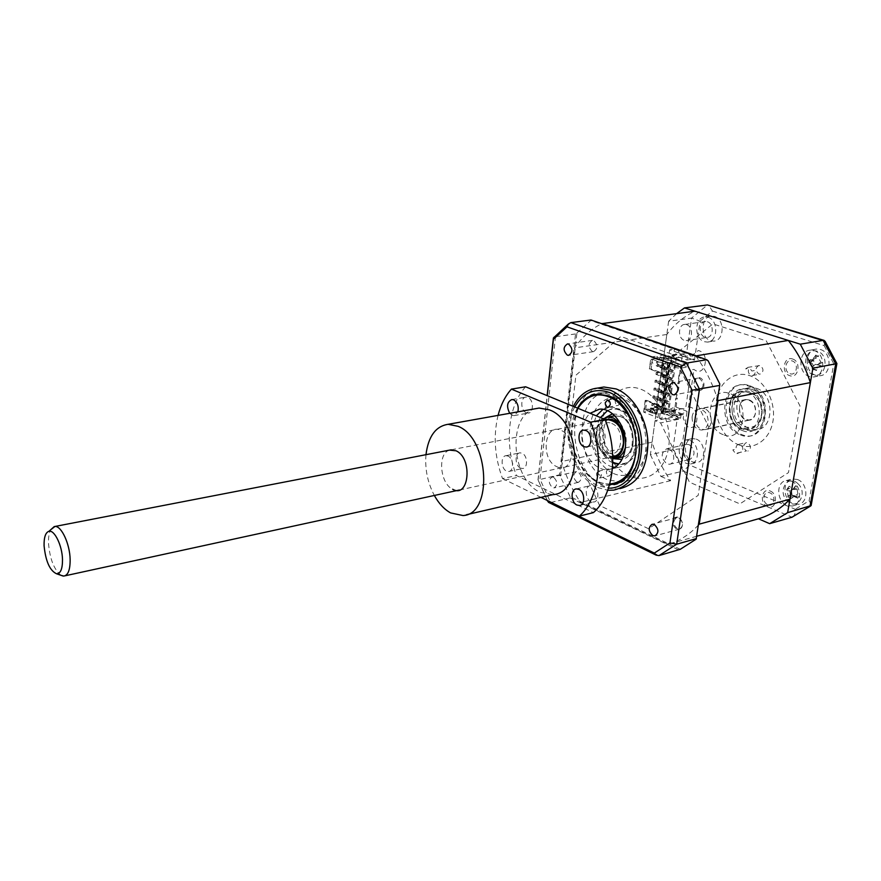 <?xml version="1.0" encoding="UTF-8"?>
<svg xmlns="http://www.w3.org/2000/svg" width="881" height="881" viewBox="0 0 881 881"><rect width="100%" height="100%" fill="white"/><g stroke="black" fill="none" stroke-linecap="round" stroke-linejoin="round"><path stroke-width="0.66" stroke-dasharray="4.41 3.3" d="M707.322 321.752C714.106 323.47 713.687 337.5 706.881 337.478L705.053 337.236C698.303 335.441 698.765 321.466 705.604 321.521L707.322 321.752M686.596 324.66C693.369 326.433 692.995 340.639 686.2 340.606L684.372 340.352C677.621 338.513 678.04 324.362 684.867 324.428L686.596 324.66M714.359 316.367C725.074 319.032 724.413 341.112 713.687 341.101L710.758 340.716C700.098 337.864 700.869 315.916 711.694 316.015L714.359 316.367M707.983 317.248C718.698 319.935 718.059 342.103 707.333 342.081L704.404 341.696C693.743 338.822 694.503 316.786 705.318 316.885L707.983 317.248M747.969 367.322L745.623 368.875L748.949 368.291C747.694 371.441 748.421 373.808 751.119 375.394L752.33 375.537C754.543 375.009 755.513 373.302 755.226 370.416L751.889 371.011L749.136 367.476L747.969 367.322L760.193 365.527C763.926 368.853 763.871 371.727 760.039 374.139L758.827 373.985C755.105 370.637 755.171 367.773 759.026 365.373M736.957 453.66L742.209 451.557C743.443 448.55 742.727 446.215 740.084 444.531L738.652 444.354C736.67 444.916 735.822 446.513 736.12 449.145L732.827 449.905L735.492 453.484L746.416 450.929C742.87 447.713 742.837 444.949 746.295 442.614L747.727 442.791C751.273 445.984 751.317 448.759 747.87 451.105M820.343 349.482C832.325 352.51 831.719 375.35 819.715 375.78L815.806 375.328C803.868 372.09 804.65 349.35 816.775 349.063L820.343 349.482M814.011 350.572C825.993 353.622 825.409 376.572 813.405 376.991L809.485 376.528C797.547 373.269 798.307 350.44 810.432 350.153L814.011 350.572M797.481 479.506C808.053 483.074 808.824 502.952 798.483 504.284L793.219 503.69C782.68 499.934 782.075 480.156 792.515 478.934L797.481 479.506M791.248 481.136C801.82 484.737 802.613 504.703 792.272 506.035L787.008 505.43C776.458 501.641 775.842 481.786 786.281 480.563L791.248 481.136M696.199 439.101C705.78 442.295 706.254 461.754 696.805 462.525L692.807 461.996C683.26 458.627 682.907 439.289 692.422 438.595L696.199 439.101M689.944 440.467C699.525 443.683 700.01 463.219 690.572 463.99L686.574 463.439C677.026 460.058 676.652 440.643 686.167 439.949L689.944 440.467M689.316 444.696C695.472 450.455 695.594 455.422 689.691 459.585L687.191 459.254C681.057 453.451 680.969 448.484 686.905 444.365L689.316 444.696M668.987 449.189C675.044 451.292 675.386 463.802 669.406 464.265L666.906 463.913C660.772 458.021 660.662 452.999 666.576 448.847L668.987 449.189M756.515 388.345C774.311 393.455 774.454 428.518 756.823 429.664L749.984 428.827C732.298 423.188 732.552 388.455 750.447 387.596L756.515 388.345M751.57 389.292C769.377 394.435 769.542 429.609 751.911 430.743L745.073 429.895C727.387 424.235 727.618 389.38 745.502 388.532L751.57 389.292M661.025 412.451L678.557 419.29L679.108 415.425L664.527 409.775L672.148 354.845L687.026 360.01L687.587 356.023L669.67 349.845L661.025 412.451L665.684 411.537L677.61 416.173L687.059 411.328L675.033 406.725L665.684 411.537L674.372 349.107L675.958 349.317L682.213 355.924L694.459 360.164L688.149 353.501L686.574 353.292L663.756 356.937L669.472 358.952L712.883 323.9L766.283 340.87L800.014 405.987L788.473 472.601L739.886 503.877L689.471 482.204L660.629 422.924L655.035 420.7L677.61 416.173L672.842 449.695L681.663 448.616L687.059 411.328M687.587 356.023L669.472 358.952M672.148 354.845L676.85 354.096L691.728 359.239L692.301 355.263L698.215 350.561C710.912 352.675 704.965 378.61 693.975 369.414L691.222 369.888L685.77 407.639L688.513 407.099L693.975 369.414M687.026 360.01L691.728 359.239M688.513 407.099C700.824 406.593 698.941 433.265 687.191 426.448L683.216 418.354L683.766 414.488L669.186 408.861L676.85 354.096M664.527 409.775L669.186 408.861M679.108 415.425L683.766 414.488M678.557 419.29L660.629 422.924M655.035 420.7L650.387 454.673L672.842 449.695L683.238 471.082L689.735 465.135L681.663 448.616M650.387 454.673L660.838 476.39L683.238 471.082L792.008 517.213M660.838 476.39L670.672 480.663C662.534 469.099 656.345 456.27 652.094 442.174L655.563 416.79L659.384 417.462L660.893 418.068L659.484 418.343L661.763 419.235L665.408 418.508L672.632 419.863L680.561 418.255L657.7 409.368L649.936 410.865L654.462 412.638L652.358 413.046L647.832 411.273L643.626 412.088L655.563 416.79L657.171 405.051L645.189 400.415L646.907 400.437L645.641 409.874L644.485 409.742L648.13 409.048L652.667 410.821L654.759 410.414L650.233 408.641L656.345 407.474L663.195 357.334L657.028 358.325L661.642 359.955L659.528 360.296L654.913 358.655L655.222 356.376L659.836 358.005L659.528 360.296M676.674 313.603L668.635 321.224L691.585 318.085L686.574 353.292L674.372 349.107L669.67 349.845M694.459 360.164L700.098 321.158L691.585 318.085L707.476 304.947M700.098 321.158L712.432 311.07L708.643 305.046M712.432 311.07L824.176 345.627L825.045 341.211M770.181 491.003C778.804 494.175 775.974 510.595 767.538 506.586C759.048 503.392 761.746 487.149 770.181 491.003M792.537 358.985C801.578 361.496 798.549 379.083 789.706 375.658C780.797 373.104 783.683 355.726 792.537 358.985M668.635 321.224L663.756 356.937M792.647 516.938C794.684 515.396 795.554 512.841 795.257 509.273L689.735 465.135M811.445 504.472L809.121 500.782L795.257 509.273M836.895 363.677L833.778 363.754L809.121 500.782M697.697 389.953C692.741 385.283 692.796 381.33 697.873 378.103L699.404 378.312C704.382 382.96 704.348 386.913 699.294 390.184L697.697 389.953M677.346 528.809C672.82 524.437 672.644 520.726 676.839 517.665L678.932 517.973C683.48 522.312 683.667 526.034 679.504 529.118L677.346 528.809M553.642 477.271L552.068 476.995C548.301 479.848 548.434 483.394 552.475 487.622L554.094 487.909C557.849 485.035 557.695 481.489 553.642 477.271M576.857 482.05C572.815 477.898 572.694 474.407 576.493 471.577L578.068 471.842C582.121 475.982 582.264 479.473 578.476 482.325L576.857 482.05M592.351 351.453C587.979 347.048 588.034 343.359 592.517 340.363L593.651 340.54C598.045 344.923 598.001 348.623 593.53 351.64L592.351 351.453M598.926 387.86C563.664 395.679 568.025 471.831 603.914 486.114C609.223 488.526 614.542 489.373 619.85 488.647L613.716 490.122M573.344 406.394C559.655 432.197 573.035 477.062 597.792 487.545L607.758 490.276M577.495 408.101C563.62 430.413 575.249 472.69 598.034 482.149L609.575 484.594M618.737 394.082L607.714 392.353C573.079 393.278 573.773 466.567 607.868 479.881L621.788 482.083C655.552 480.266 653.427 405.084 618.737 394.082M696.155 539.161L719.755 383.874M708.17 360.869L590.755 320.541L590.997 320.012M680.264 549.304L570.095 496.609L570.106 497.919L550.625 502.544L539.976 479.132L555.493 336.685L554.138 337.115M570.106 497.919L678.645 549.931M570.095 496.609L559.479 474.815L537.994 479.98L547.145 395.635M560.591 475.949L576.912 333.007L575.535 333.954L559.479 474.815M576.912 333.007L590.755 320.541M575.535 333.954L555.493 336.685L570.855 322.611M547.42 500.54L538.115 480.035L547.222 500.441M538.115 480.035L547.266 395.69M548.874 502.544L550.625 502.544L658.999 555.592M568.597 438.837L599.631 505.518L648.603 528.754L698.192 495.364L708.555 426.558L672.82 354.547L620.819 336.476L575.932 375.196L568.597 438.837M747.11 392.144C763.133 396.813 763.276 428.551 747.396 429.543L741.273 428.783C725.349 423.684 725.526 392.221 741.604 391.45L747.11 392.144M749.478 385.713C775.831 393.752 767.076 445.83 741.681 434.52C716.418 426.107 724.006 375.835 749.478 385.713M740.315 434.829C765.71 446.149 774.454 394.027 748.09 385.977C722.618 376.088 715.042 426.393 740.315 434.829M738.718 444.85C753.585 450.885 769.895 440.048 772.967 421.14C776.26 402.32 765.093 380.713 749.731 375.647C734.413 370.295 719.05 382.134 716.429 400.348C713.588 418.486 723.797 439.09 738.718 444.85M615.235 400.877L617.306 398.366C619.299 398.641 620.279 400.15 620.268 402.859L618.209 405.37C616.215 405.095 615.224 403.597 615.235 400.877M577.958 408.299L572.243 426.25C570.756 445.169 575.91 461.137 587.715 474.154C594.521 480.905 601.866 484.176 609.751 483.988M638.593 453.649C635.157 484.363 606.8 495.254 588.387 475.277C576.108 461.732 570.745 445.125 572.309 425.457L577.716 407.705C587.968 391.682 601.294 388.62 617.68 398.531C632.195 408.982 641.423 433.1 638.593 453.649M606.37 471.302L608.198 468.989C610.236 469.221 611.26 470.729 611.282 473.504L609.454 475.817C607.416 475.575 606.392 474.077 606.37 471.302M596.525 473.526L598.353 471.203C600.379 471.445 601.404 472.954 601.426 475.751L599.609 478.064C597.582 477.832 596.547 476.313 596.525 473.526M612.438 468.582L608.749 469.54C594.135 472.04 579.302 449.883 582.132 430.457C583.079 423.067 585.744 417.341 590.116 413.288M612.57 466.919C599.873 464.034 589.73 444.872 592.021 428.507L596.316 415.843M602.934 409.357L609.212 407.385C623.462 405.348 638.229 427.362 635.124 446.678C633.043 458.737 627.536 465.62 618.616 467.315L614.872 467.337M813.626 374.7C800.939 371.749 804.265 347.29 816.918 351.156C829.847 353.986 826.279 378.885 813.626 374.7M817.227 356.012L815.872 355.043L815.729 357.378L814.264 359.679L810.168 359.558L809.738 362.664L812.084 363.313L814.341 367.311L813.813 369.811L815.343 369.513L816.434 370.538L817.205 368.093L820.42 365.582L822.182 366.055L822.623 362.928L820.905 362.168L818.603 358.149L818.504 355.748L817.227 356.012M811.842 367.157L809.276 362.642L810.718 362.278L812.866 359.811L815.443 364.327L811.842 367.157L812.007 368.566L816.434 370.538M815.443 364.327L820.42 365.582M822.182 366.055L816.918 364.558L820.905 362.168M817.072 364.602L822.623 362.928M812.866 359.811L813.416 358.435L818.603 358.149M818.196 355.946L815.729 357.378M817.711 356.309L818.504 355.748M813.438 358.259L815.872 355.043M809.276 362.642L808.549 362.278L812.524 359.911M810.168 359.558L808.406 362.245L812.062 363.302L808.593 362.289M808.406 362.245L809.738 362.664M812.007 368.566L813.813 369.811M614.729 415.777L620.698 416.57C635.851 421.625 637.767 454.012 623.175 456.799M621.711 457.074L615.632 456.127C600.853 450.665 598.904 419.356 613.242 416.096M620.312 423.298C625.697 430.655 627.371 438.782 625.334 447.68M612.802 458.726L608.452 457.691L602.879 453.616C595.765 444.509 594.235 434.785 598.298 424.455L603.309 418.706M604.663 419.268L598.144 425.545C594.345 435.192 595.776 444.277 602.428 452.79L607.637 456.589L612.78 457.536M607.427 410.667C611.348 408.663 615.5 408.509 619.905 410.205C642.932 417.913 641.346 467.855 618.484 464.364M612.769 462.811C598.816 456.909 591.823 431.051 600.468 417.539M611.799 423.497C626.116 428.673 622.085 459.552 608.132 452.647C594.168 447.35 597.825 417.12 611.799 423.497M664.924 377.641L665.188 375.658L666.598 375.416L666.322 377.398L657.38 374.139L655.982 374.381L664.924 377.641L666.322 377.398M665.188 375.658L656.246 372.399L657.655 372.167L666.598 375.416M657.655 372.167L657.38 374.139M656.246 372.399L655.982 374.381M663.822 385.57L664.098 383.587L655.178 380.295L656.576 380.052L665.507 383.345L665.232 385.316L656.312 382.013L654.913 382.266L663.822 385.57L665.232 385.316M664.098 383.587L665.507 383.345M656.576 380.052L656.312 382.013M655.178 380.295L654.913 382.266M662.743 393.466L663.008 391.494L654.109 388.158L655.519 387.904L664.417 391.241L664.142 393.212L655.244 389.865L653.845 390.118L662.743 393.466L664.142 393.212M663.008 391.494L664.417 391.241M655.519 387.904L655.244 389.865M654.109 388.158L653.845 390.118M661.653 401.329L661.928 399.368L653.052 395.987L654.451 395.723L663.327 399.104L663.052 401.064L654.187 397.683L652.788 397.937L661.653 401.329L663.052 401.064M661.928 399.368L663.327 399.104M654.451 395.723L654.187 397.683M653.052 395.987L652.788 397.937M666.014 369.69L666.289 367.696L657.314 364.481L658.724 364.249L667.699 367.454L667.424 369.447L658.459 366.232L657.05 366.463L666.014 369.69L667.424 369.447M658.724 364.249L658.459 366.232M657.314 364.481L657.05 366.463M651.995 403.784L653.394 403.52L653.129 405.469L651.731 405.734L660.574 409.158L660.849 407.209L651.995 403.784L651.731 405.734M653.394 403.52L662.248 406.934L661.972 408.894L653.129 405.469M660.849 407.209L662.248 406.934M670.232 362.774L663.206 413.464L662.6 413.233L669.615 362.554L670.232 362.774L668.492 362.741L661.477 413.442L656.995 414.323L658.294 404.831L657.171 405.051M658.294 404.831L646.907 400.437M655.739 410.271L656.874 410.05L656.334 413.96L649.815 412.066L650.343 408.167L655.739 410.271L655.211 414.18M656.334 413.96L650.938 411.845L651.466 407.947L656.874 410.05M651.466 407.947L650.343 408.167M645.189 400.415L643.626 412.088M650.938 411.845L649.815 412.066M656.995 414.323L645.641 409.874M668.106 403.817L659.098 400.37L659.34 398.63L668.349 402.066L668.106 403.817L668.943 403.663L667.743 412.22L662.6 413.233M660.166 392.607L660.409 390.845L661.235 390.701L660.992 392.452L660.166 392.607L670.034 395.855L669.186 401.912L668.349 402.066M669.186 401.912L660.166 398.476L659.935 400.216L668.943 403.663M659.34 398.63L660.166 398.476M669.197 396.01L669.439 394.248L660.409 390.845M671.124 388.003L661.235 384.799L661.477 383.037L662.314 382.894L662.072 384.645L671.124 388.003L670.276 394.093L669.439 394.248M670.276 394.093L661.235 390.701M661.235 384.799L662.072 384.645M670.287 388.158L670.54 386.385L661.477 383.037M672.225 380.129L662.303 376.958L662.545 375.196L663.382 375.053L663.14 376.815L672.225 380.129L671.377 386.241L670.54 386.385M671.377 386.241L662.314 382.894M662.303 376.958L663.14 376.815M671.388 380.284L671.641 378.5L662.545 375.196M673.337 372.234L663.382 369.095L673.337 372.234L672.478 378.356L671.641 378.5M672.478 378.356L663.382 375.053M672.489 372.377L672.743 370.593L664.472 367.179L664.219 368.952M663.382 369.095L663.635 367.322M669.615 362.554L674.802 361.706L673.58 370.449L672.743 370.593M673.58 370.449L664.472 367.179M661.477 413.442L663.206 413.464M662.083 413.685L669.097 362.961M660.992 392.452L670.034 395.855M674.802 361.706L663.195 357.334M656.345 407.474L663.239 357.642M656.389 407.804L667.743 412.22M661.642 359.955L661.95 357.664L657.336 356.045L657.028 358.325M661.95 357.664L659.836 358.005M654.913 358.655L651.246 359.25L649.385 368.974L661.51 373.368L663.151 361.364L668.569 362.543L667.148 362.774L669.461 363.6L673.15 362.994L680.484 364.271L688.49 362.939L665.177 354.801L657.336 356.045M655.222 356.376L650.982 357.047L649.385 368.974M657.237 365.373L657.777 361.386L663.261 363.335L662.721 367.344L656.103 365.56L656.642 361.562L663.261 363.335M657.777 361.386L656.642 361.562M662.127 363.523L661.587 367.531L656.103 365.56M651.533 364.756L651.907 361.97L653.548 364.018L651.533 364.756M650.982 357.047L663.151 361.364L666.818 334.505C674.582 324.164 683.942 316.4 694.9 311.191M662.721 367.344L661.587 367.531M651.246 359.25L652.414 359.371L651.125 368.996L662.633 373.181L663.966 363.479L668.492 362.741M652.414 359.371L663.966 363.479M661.51 373.368L662.633 373.181M651.125 368.996L649.958 368.875M644.485 409.742L645.751 400.315M648.13 409.048L647.832 411.273M652.358 413.046L652.667 410.821M654.462 412.638L654.759 410.414M650.233 408.641L649.936 410.865M664.637 358.743L663.525 358.93L657.127 405.723L675.287 412.749L675.562 410.799L674.042 410.216L674.593 406.317L676.112 406.901L676.674 402.991L675.143 402.408L675.705 398.498L677.225 399.071L677.786 395.14L676.256 394.567L676.806 390.635L678.337 391.208L678.899 387.266L677.368 386.704L677.93 382.75L679.46 383.312L680.022 379.359L678.48 378.797L679.042 374.832L680.584 375.394L681.145 371.419L679.603 370.868L680.165 366.881L681.707 367.432L681.993 365.439L672.588 367.014L679.923 368.291L687.918 366.948L664.637 358.743L665.177 354.801M675.287 412.749L665.959 414.599L673.183 415.942L681.123 414.356L658.228 405.513L657.127 405.723M658.228 405.513L657.7 409.368M681.123 414.356L680.561 418.255M681.993 365.439L663.525 358.93M687.918 366.948L688.49 362.939M767.847 504.769C774.311 507.83 776.458 495.265 769.873 492.842C763.409 489.869 761.327 502.324 767.847 504.769M657.975 417.748L665.607 362.234M669.461 363.6L661.763 419.235M659.484 418.343L667.148 362.774M723.257 434.674C702.124 427.538 708.401 385.019 729.633 393.51C751.537 400.381 744.445 444.178 723.257 434.674M790.037 373.709C796.809 376.319 799.122 362.873 792.206 360.946C785.423 358.435 783.198 371.76 790.037 373.709M696.761 536.243L668.051 544.37L580.513 502.445C572.309 490.1 566.009 476.456 561.615 461.512L574.577 347.896C582 337.17 591.03 329.098 601.657 323.668M670.672 480.663L580.513 502.445M698.479 524.966C689.504 534.613 679.361 541.088 668.051 544.37M695.715 355.935C705.097 368.566 712.388 383.015 717.575 399.269M666.818 334.505L574.577 347.896M652.094 442.174L561.615 461.512M660.574 409.158L661.972 408.894M666.289 367.696L667.699 367.454M629.1 475.982C611.667 468.318 599.509 442.35 602.395 419.697C605.038 396.946 622.548 382.2 640.564 389.116C658.636 395.679 672.225 423.265 668.679 446.997C665.419 470.85 646.478 483.977 629.1 475.982M703.6 387.376C704.481 383.896 703.732 380.922 701.364 378.467C698.303 376.639 696.001 377.475 694.47 380.977C693.457 384.281 694.162 387.034 696.574 389.237C699.492 391.318 701.838 390.69 703.6 387.376M674.593 517.808C672.754 520.01 672.533 522.796 673.899 526.155C676.079 529.459 678.392 530.208 680.859 528.402C682.797 526.398 683.017 523.788 681.498 520.561C679.471 517.147 677.17 516.233 674.593 517.808M750.227 392.739C754.918 394.556 758.354 398.289 760.512 403.939L761.823 412.594C760.039 424.268 754.356 429.025 744.764 426.856C726.968 421.019 732.408 385.691 750.227 392.739M743.751 428.243C754.026 430.578 760.116 425.479 762.032 412.958L760.633 403.674C758.31 397.617 754.632 393.62 749.588 391.671C730.503 384.138 724.7 421.977 743.751 428.243M704.536 408.751L701.474 408.332C692.752 408.74 692.807 426.36 701.485 429.212L704.745 429.653C713.401 429.179 713.258 411.471 704.536 408.751M749.081 399.897L746.009 399.511C737.276 399.963 737.21 417.087 745.888 419.797L749.147 420.204C757.814 419.686 757.792 402.485 749.081 399.897M684.052 408.718L677.665 408.564L677.302 409.335L666.565 411.438L669.967 411.658L679.262 409.841L679.614 409.059L684.052 408.718M797.966 483.724C808.538 493.283 797.118 511.354 787.273 500.959C776.921 491.554 787.922 473.493 797.966 483.724M790.521 497.038L791.16 498.558L794.992 495.794L797.757 498.139L799.177 495.849L797.911 494.076L797.184 489.528L797.889 487.744L795.774 485.706L794.188 488.019L791.193 487.578L789.189 486.18L787.79 488.459L789.651 490.067L790.378 494.582L789.068 496.521L790.521 497.038M791.391 490.475L792.195 495.562L790.819 495.056L788.066 495.838L787.251 490.761L790.885 490.838L795.774 485.706M787.251 490.761L786.744 489.803L791.193 487.578M789.189 486.18L786.623 489.693L789.651 490.067M786.623 489.693L787.79 488.459M788.066 495.838L787.834 496.697L790.378 494.582M789.53 496.543L792.658 496.807M787.757 496.818L791.16 498.558M792.195 495.562L796.358 496.565M797.757 498.139L793.451 496.322L797.911 494.076M793.572 496.444L799.177 495.849M792.426 489.285L797.889 487.744M613.418 473.449C628.252 480.31 644.231 468.956 646.918 448.506C649.826 428.155 638.307 404.478 622.977 398.719C607.67 392.662 592.737 405.227 590.512 424.862C588.067 444.409 598.54 466.886 613.418 473.449M614.806 462.635C626.986 466.28 634.827 460.378 638.34 444.905C639.132 428.166 633.527 416.504 621.546 409.896C596.129 398.752 589.653 452.999 614.806 462.635M739.489 407.396C739.566 415.281 742.771 419.477 749.114 419.995C752.66 419.312 754.819 416.768 755.568 412.374C755.502 404.511 752.319 400.293 746.031 399.721C742.408 400.381 740.227 402.936 739.489 407.396M692.092 416.999C692.224 425.138 695.45 429.488 701.783 430.06C705.329 429.377 707.454 426.778 708.17 422.252C708.06 414.136 704.855 409.764 698.567 409.136C694.955 409.786 692.796 412.407 692.092 416.999M61.097 575.359C54.06 569.732 49.876 559.094 48.521 543.423C48.323 537.564 49.028 533.016 50.624 529.811M613.11 456.567C602.615 455.433 597.164 447.691 596.734 433.353C597.582 426.239 600.512 421.779 605.544 419.951M535.152 408.762C506.817 415.193 511.134 480.057 540.295 492.336L552.927 494.604M591.074 501.597C585.006 499.131 584.51 485.982 590.49 485.607L592.99 486.026C599.091 488.426 599.631 501.63 593.673 502.038L591.074 501.597M598.199 443.705C591.812 441.381 591.592 427.461 597.968 427.296L600.17 427.659C606.58 429.895 606.844 443.892 600.501 444.09L598.199 443.705M526.276 412.749C520.429 410.645 520.242 397.1 526.078 397.1L527.862 397.408C533.732 399.445 533.952 413.057 528.137 413.079L526.276 412.749M509.714 413.299L512.125 415.292L513.986 415.634L517.885 411.845M520.539 468.119C514.956 465.862 514.526 453.032 520.043 452.845L522.081 453.219C527.675 455.4 528.137 468.307 522.642 468.505L520.539 468.119M508.04 456.072L506.013 455.697C500.518 455.873 500.97 468.813 506.542 471.093L508.645 471.489C514.119 471.302 513.634 458.296 508.04 456.072M498.062 415.38C493.151 435.952 494.637 457.019 502.522 478.57L516.475 475.553L593.42 512.61M525.605 386.781C507.863 405.811 504.251 444.509 516.475 475.553M502.522 478.57L540.967 497.38M556.88 466.71C573.718 475.564 578.299 436.932 560.999 430.346C544.15 422.307 540.108 459.937 556.88 466.71M425.975 454.695C424.829 469.088 427.615 482.678 434.344 495.463M449.574 450.125C437.394 452.977 439.872 483.559 452.669 489.252M824.176 345.627L833.778 363.754M675.033 406.725L682.213 355.924M574.753 406.978C560.911 431.404 573.597 475.388 597.626 485.486L608.496 488.151M742.331 430.501C763.497 439.828 770.71 396.56 748.817 389.831C727.596 381.495 721.198 423.508 742.331 430.501M814.341 367.311L812.029 368.39L817.205 368.093M612.548 413.806L619.343 414.654C636.291 420.303 638.307 456.622 621.942 459.453M613.859 458.715L613.727 458.66C600.435 453.594 595.138 427.45 605.423 417.682M797.184 489.528L792.349 489.407L794.882 487.314M686.2 340.606L706.881 337.478M707.333 342.081L713.687 341.101M752.33 375.537L760.039 374.139M813.405 376.991L819.715 375.78M792.272 506.035L798.483 504.284M690.572 463.99L696.805 462.525M669.406 464.265L689.691 459.585M751.911 430.743L756.823 429.664M745.502 388.532L750.447 387.596M666.576 448.847L686.905 444.365M686.167 439.949L692.422 438.595M786.281 480.563L792.515 478.934M810.432 350.153L816.775 349.063M688.149 353.501L675.958 349.317M738.652 444.354L746.295 442.614M705.318 316.885L711.694 316.015M684.867 324.428L705.604 321.521M810.531 506.079L811.115 505.595M697.873 378.103L672.677 382.574M676.839 517.665L652.215 524.239M576.493 471.577L552.068 476.995M592.517 340.363L567.496 343.92M607.714 392.353L597.747 394.115M621.788 482.083L611.932 484.396M593.53 351.64L569.082 355.296M578.476 482.325L554.094 487.909M679.504 529.118L655.453 535.736M699.294 390.184L674.835 394.721M741.604 391.45C726.506 391.12 725.768 424.157 741.78 428.827L747.396 429.543M607.328 400.172L617.306 398.366M587.715 474.154L588.387 475.277M598.353 471.203L608.198 468.989M609.212 407.385L599.267 409.236M618.616 467.315L608.749 469.54M599.609 478.064L609.454 475.817M577.451 409.191L577.716 407.705M608.595 407.154L618.209 405.37M814.264 359.679L810.718 362.278M815.343 369.513L812.04 368.577M616.436 458.23L614.52 458.649M623.164 456.81C636.754 455.334 635.069 420.711 620.015 416.482L614.762 415.799M602.428 452.79L602.879 453.616M598.144 425.545L598.298 424.455M746.009 399.511L701.474 408.332M749.147 420.204L704.745 429.653M794.188 488.019L790.885 490.838M788.528 488.217L787.57 489.021M794.992 495.794L790.819 495.056M749.114 419.995L701.783 430.06M746.031 399.721L698.567 409.136M63.784 576.075L65.051 575.8M459.497 489.99L612.758 456.644M451.27 449.795L605.225 420.017M462.977 515.539L466.589 514.691M576.328 488.9L590.49 485.607M583.651 430.115L597.968 427.296M511.894 399.522L526.078 397.1M506.013 455.697L520.043 452.845M508.645 471.489L522.642 468.505M513.986 415.634L528.137 413.079M587.032 446.887L600.501 444.09M580.282 505.298L593.673 502.038"/><path stroke-width="1.32" d="M601.657 323.668L694.9 311.191L788.319 340.429C797.966 352.642 805.322 366.705 810.366 382.607L789.982 499.164C780.698 508.844 770.192 515.385 758.442 518.788L769.653 523.666L792.008 517.213L810.531 506.079M769.653 523.666L787.625 512.643L811.115 505.595L836.895 363.677M787.625 512.643L812.888 368.192L836.906 363.6L825.045 341.211L707.476 304.947L684.471 307.921L676.674 313.603M812.888 368.192L800.278 344.185L823.162 340.374L835.684 363.974L810.002 506.278L792.008 517.213M800.278 344.185L684.471 307.921M824.176 340.418L707.476 304.947M674.218 382.795L672.677 382.574C667.622 385.834 667.589 389.854 672.555 394.622L674.141 394.853C679.174 391.549 679.196 387.53 674.218 382.795M654.319 524.558L652.215 524.239C648.053 527.323 648.24 531.089 652.777 535.549L654.924 535.879C659.065 532.763 658.867 528.985 654.319 524.558M568.619 344.097L567.496 343.92C563.036 346.938 563.003 350.693 567.375 355.175L568.553 355.373C572.991 352.323 573.013 348.557 568.619 344.097M619.85 488.647C637.833 484.231 647.205 468.934 647.942 442.769C647.216 418.86 633.109 395.327 616.149 388.939L603.903 387.001L598.926 387.86M607.758 490.276L613.716 490.122C631.688 485.695 641.027 470.355 641.742 444.09C640.994 420.094 626.876 396.461 609.916 390.03L597.681 388.08C587.142 389.171 579.026 395.283 573.344 406.394M609.575 484.594L611.932 484.396C645.652 482.634 643.416 406.989 608.749 395.866L597.747 394.115C589.268 394.974 582.517 399.633 577.495 408.101M696.155 539.161L719.678 385.426L719.755 383.874L708.17 360.869L706.738 359.712L590.997 320.012L570.855 322.611L568.498 323.9L567.001 326.829L680.617 367.069L692.114 390.206L669.945 542.949L676.685 544.205L658.999 555.592L680.264 549.304L696.155 539.161M706.738 359.712L686.475 363.082L680.617 367.069M719.678 385.426L692.114 390.206M547.266 395.69L553.389 339.295L567.001 326.829M554.138 337.115L553.389 339.295M669.945 542.949L654.319 553.092L656.191 555.162L658.999 555.592M654.319 553.092L547.586 500.849L548.874 502.544M696.408 538.588L676.685 544.205L699.47 389.171L686.475 363.082L570.855 322.611M605.269 402.694L607.328 400.172C609.322 400.459 610.313 401.967 610.302 404.698L608.253 407.22C606.26 406.945 605.258 405.436 605.269 402.694M609.751 483.988C623.77 482.425 632.481 472.216 635.873 453.352C637.503 431.161 630.961 413.63 616.237 400.745C600.787 390.988 588.023 393.51 577.958 408.299M590.116 413.288L599.267 409.236C613.495 407.198 628.263 429.377 625.202 448.803C623.627 458.891 619.376 465.487 612.438 468.582M596.316 415.843L602.934 409.357M614.872 467.337L612.57 466.919M623.175 456.799L616.436 458.23M603.309 418.706L608 417.098L613.462 417.957L620.312 423.298M625.334 447.68C623.319 454.144 619.717 457.801 614.52 458.649L612.802 458.726M612.78 457.536C627.801 457.613 627.481 424.664 612.295 419.488L604.663 419.268M618.484 464.364L612.769 462.811M600.468 417.539L607.427 410.667M613.242 416.096L614.729 415.777M758.442 518.788L696.761 536.243M789.982 499.164L699.206 524.162L698.479 524.966M810.366 382.607L717.993 400.624L699.206 524.162M788.319 340.429L695.715 355.935M717.575 399.269L717.993 400.624M602.031 323.481L695.384 355.495M50.624 529.811L54.974 526.464C61.406 525.748 69.852 543.896 70.139 559.369C70.227 569.765 68.112 575.337 63.784 576.075L61.097 575.359M605.544 419.951L607.306 419.609C617.68 420.887 623.054 428.684 623.429 443C622.338 450.929 618.903 455.455 613.11 456.567L612.758 456.644M44.083 545.746C45.647 561.263 49.799 570.602 56.527 573.762C60.569 573.718 62.562 568.939 62.496 559.457C62.232 545.647 54.468 529.624 48.984 531.287C45.548 532.432 43.918 537.245 44.083 545.746M434.344 495.463C438.87 503.602 444.299 509.416 450.62 512.918L462.977 515.539C493.14 514.768 489.407 438.375 458.109 426.327L448.132 424.301C435.71 426.206 428.331 436.337 425.975 454.695M466.589 514.691L552.927 494.604C583.806 493.305 581.152 420.854 549.326 409.841L539.139 408.057L535.152 408.762M578.817 489.329L576.328 488.9C570.359 489.263 570.888 502.522 576.945 505.033L579.533 505.485C585.48 505.088 584.907 491.763 578.817 489.329M585.843 430.49L583.651 430.115C577.286 430.269 577.54 444.31 583.916 446.667L586.217 447.063C592.539 446.876 592.241 432.769 585.843 430.49M517.885 411.845C518.931 406.35 517.521 402.353 513.667 399.842L511.894 399.522C507.038 401.857 506.311 406.449 509.714 413.299M604.972 419.4C618.98 453.043 613.253 495.607 593.42 512.61L579.313 516.145C599.047 499.053 604.663 456.138 590.622 422.164L604.972 419.4L525.605 386.781L511.398 389.116C505.265 396.032 500.826 404.786 498.062 415.38M590.622 422.164L511.398 389.116M540.967 497.38L579.313 516.145M452.669 489.252C469.21 498.976 472.976 458.076 455.995 450.775L449.574 450.125M608.496 488.151C625.202 488.878 639.32 470.917 639.551 447.085C639.947 423.298 626.149 398.807 609.189 392.375C594.532 387.662 583.057 392.53 574.753 406.978M621.942 459.453L613.859 458.715M605.423 417.682L612.548 413.806M603.903 387.001L597.681 388.08M547.145 395.635L553.29 338.943M553.334 338.073L568.498 323.9M656.191 555.162L548.367 502.291M547.663 501.256L547.222 500.441M674.835 394.721L674.141 394.853M621.711 457.074L623.164 456.81M614.762 415.799L608 417.098M65.051 575.8L459.497 489.99M56.527 573.762L63.08 576.042M48.984 531.287L54.281 526.541M54.974 526.464L451.27 449.795M605.225 420.017L607.306 419.609M586.217 447.063L587.032 446.887M579.533 505.485L580.282 505.298M448.132 424.301L539.139 408.057"/></g></svg>

